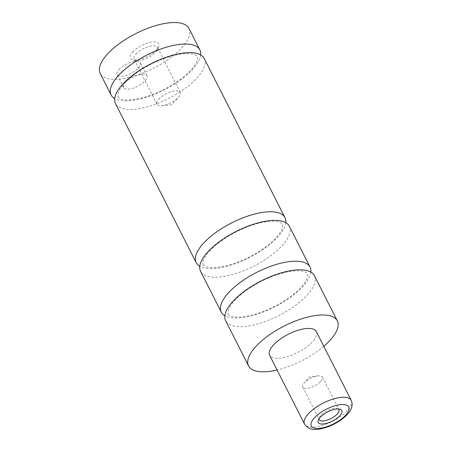 <?xml version="1.0" encoding="UTF-8"?>
<svg xmlns="http://www.w3.org/2000/svg" width="452" height="452" viewBox="0 0 452 452"><rect width="100%" height="100%" fill="white"/><g stroke="black" fill="none" stroke-linecap="round" stroke-linejoin="round"><path stroke-width="0.34" stroke-dasharray="2.26 1.69" d="M310.857 272.121A49.771 19.447 -26.9 0 1 303.332 285.93A49.771 19.447 -26.9 0 1 262.476 312.298A49.771 19.447 -26.9 0 1 224.864 315.75M285.766 222.666A49.771 19.447 -26.9 0 1 278.24 236.469A49.771 19.447 -26.9 0 1 237.39 262.838A49.771 19.447 -26.9 0 1 199.773 266.296M200.677 54.946A49.771 19.447 -26.9 0 1 193.151 68.749A49.771 19.447 -26.9 0 1 152.296 95.118A49.771 19.447 -26.9 0 1 114.684 98.576M118.836 69.732A13.097 5.119 -26.9 0 1 131.063 62.274A13.097 5.119 -26.9 0 1 140.419 62.828A13.097 5.119 -26.9 0 1 138.651 67.777A13.097 5.119 -26.9 0 1 126.419 75.235A13.097 5.119 -26.9 0 1 117.062 74.682A13.097 5.119 -26.9 0 1 118.836 69.732M125.379 82.631A13.097 5.119 -26.9 0 1 137.606 75.173A13.097 5.119 -26.9 0 1 146.968 75.733A13.097 5.119 -26.9 0 1 145.194 80.682A13.097 5.119 -26.9 0 1 132.967 88.134A13.097 5.119 -26.9 0 1 123.605 87.581A13.097 5.119 -26.9 0 1 125.379 82.631M338.22 408.953A11.001 4.3 153.1 0 0 337.175 408.54A11.001 4.3 153.1 0 0 320.796 415.495A11.001 4.3 153.1 0 0 319.406 417.552A11.001 4.3 153.1 0 0 319.118 418.642M320.909 381.279A11.001 4.3 153.1 0 0 322.4 377.121A11.001 4.3 153.1 0 0 318.157 375.866A11.001 4.3 153.1 0 0 304.269 382.912A11.001 4.3 153.1 0 0 304.264 382.917A11.001 4.3 153.1 0 0 302.778 387.076A11.001 4.3 153.1 0 0 310.637 387.539A11.001 4.3 153.1 0 0 320.909 381.279M132.605 52.138A15.848 6.192 -26.9 0 1 150.403 42.319A15.848 6.192 -26.9 0 1 158.579 46.81A15.848 6.192 -26.9 0 1 156.578 49.776A15.848 6.192 -26.9 0 1 132.984 59.794A15.848 6.192 -26.9 0 1 132.605 52.138M135.832 54.189A13.097 5.119 -26.9 0 1 148.058 46.737A13.097 5.119 -26.9 0 1 157.415 47.29A13.097 5.119 -26.9 0 1 157.296 49.788A13.097 5.119 -26.9 0 1 155.646 52.24A13.097 5.119 -26.9 0 1 136.142 60.517A13.097 5.119 -26.9 0 1 134.058 59.139A13.097 5.119 -26.9 0 1 135.832 54.189M158.686 99.237A13.097 5.119 -26.9 0 1 170.912 91.784A13.097 5.119 -26.9 0 1 180.269 92.338A13.097 5.119 -26.9 0 1 178.5 97.287A13.097 5.119 -26.9 0 1 178.495 97.293A13.097 5.119 -26.9 0 1 161.963 105.683A13.097 5.119 -26.9 0 1 156.912 104.186A13.097 5.119 -26.9 0 1 158.686 99.237M316.31 331.542A26.193 10.232 -26.9 0 1 312.767 341.441A26.193 10.232 -26.9 0 1 288.314 356.351A26.193 10.232 -26.9 0 1 269.595 355.244M323.79 346.288A49.771 19.447 -26.9 0 1 277.076 369.99M314.428 275.72A49.771 19.447 -26.9 0 1 307.693 294.529A49.771 19.447 -26.9 0 1 261.228 322.864A49.771 19.447 -26.9 0 1 225.661 320.756M289.337 226.266A49.771 19.447 -26.9 0 1 282.602 245.074A49.771 19.447 -26.9 0 1 236.136 273.409A49.771 19.447 -26.9 0 1 200.569 271.296M204.247 58.545A49.771 19.447 -26.9 0 1 197.513 77.354A49.771 19.447 -26.9 0 1 151.047 105.689A49.771 19.447 -26.9 0 1 115.48 103.576M188.976 28.442A49.771 19.447 -26.9 0 1 182.241 47.251A49.771 19.447 -26.9 0 1 135.775 75.586A49.771 19.447 -26.9 0 1 100.208 73.473M351.221 400.348A26.193 10.232 -26.9 0 1 347.678 410.246A26.193 10.232 -26.9 0 1 323.22 425.162A26.193 10.232 -26.9 0 1 304.501 424.049M228.153 314.083C228.13 314.648 229.26 315.389 231.531 316.298C235.063 317.824 242.238 317.344 253.063 314.863C270.629 310.377 291.907 297.953 301.597 286.743C304.637 283.251 306.558 280.285 307.36 277.833L307.846 275.714L307.575 273.788C306.625 273.115 308.727 273.556 304.213 271.584C300.936 270.499 295.953 270.488 289.274 271.55C280.743 273.059 271.675 276.195 262.058 280.952C250.103 287.054 240.792 293.777 234.125 301.128C231.085 304.62 229.164 307.592 228.362 310.038L227.876 312.162L228.153 314.083M203.061 264.629C203.038 265.194 204.168 265.929 206.445 266.844C209.971 268.369 217.146 267.889 227.972 265.403C245.538 260.923 266.816 248.493 276.511 237.289C279.551 233.797 281.472 230.825 282.268 228.379L282.754 226.254L282.483 224.333C281.534 223.661 283.636 224.096 279.127 222.124C275.844 221.045 270.867 221.028 264.183 222.09C255.657 223.604 246.583 226.74 236.967 231.497C225.011 237.594 215.7 244.323 209.033 251.674C205.993 255.165 204.072 258.132 203.276 260.584L202.784 262.702L203.061 264.629M117.972 96.909C117.949 97.474 119.079 98.214 121.356 99.124C124.882 100.649 132.057 100.169 142.883 97.683C160.449 93.202 181.727 80.772 191.416 69.568C194.462 66.077 196.383 63.11 197.179 60.658L197.665 58.534L197.394 56.613C196.445 55.941 198.547 56.376 194.038 54.404C190.755 53.325 185.778 53.313 179.094 54.37C170.562 55.884 161.494 59.02 151.878 63.777C139.922 69.879 130.611 76.603 123.944 83.953C120.904 87.445 118.983 90.411 118.181 92.863L117.695 94.982L117.972 96.909M146.968 75.733L140.419 62.828M337.175 408.54L339.729 409.128M322.4 377.121L338.927 409.698M318.157 375.866L309.835 376.669L304.269 382.912M157.296 49.788L158.579 46.81M180.269 92.338L157.415 47.29M161.963 105.683L171.867 104.723L178.495 97.293M156.912 104.186L134.058 59.139M136.142 60.517L132.984 59.794M302.778 387.076L319.304 419.648M319.406 417.552L318.366 419.964M123.605 87.581L117.062 74.682"/><path stroke-width="0.68" d="M224.864 315.75A49.771 19.447 -26.9 0 1 221.299 312.151A49.771 19.447 -26.9 0 1 228.034 293.342A49.771 19.447 -26.9 0 1 274.5 265.008A49.771 19.447 -26.9 0 1 310.061 267.121A49.771 19.447 -26.9 0 1 310.857 272.121M199.773 266.296A49.771 19.447 -26.9 0 1 196.208 262.697A49.771 19.447 -26.9 0 1 202.942 243.888A49.771 19.447 -26.9 0 1 249.408 215.553A49.771 19.447 -26.9 0 1 284.975 217.661A49.771 19.447 -26.9 0 1 285.766 222.666M114.684 98.576A49.771 19.447 -26.9 0 1 111.119 94.976A49.771 19.447 -26.9 0 1 117.853 76.168A49.771 19.447 -26.9 0 1 164.319 47.833A49.771 19.447 -26.9 0 1 199.886 49.946A49.771 19.447 -26.9 0 1 200.677 54.946M340.051 415.518A13.227 5.17 153.1 0 0 339.729 409.128A13.227 5.17 153.1 0 0 320.039 417.484A13.227 5.17 153.1 0 0 318.366 419.964A13.227 5.17 153.1 0 0 325.191 423.71A13.227 5.17 153.1 0 0 340.051 415.518M319.118 418.642A11.001 4.3 153.1 0 0 319.304 419.648A11.001 4.3 153.1 0 0 327.169 420.117A11.001 4.3 153.1 0 0 337.435 413.851A11.001 4.3 153.1 0 0 338.927 409.698A11.001 4.3 153.1 0 0 338.22 408.953M304.501 424.049L269.595 355.244A26.193 10.232 -26.9 0 1 273.138 345.345A26.193 10.232 -26.9 0 1 297.591 330.429A26.193 10.232 -26.9 0 1 316.31 331.542L351.221 400.348A26.193 10.232 -26.9 0 0 332.502 399.24A26.193 10.232 -26.9 0 0 308.044 414.151A26.193 10.232 -26.9 0 0 304.501 424.049C309.869 431.982 319.361 429.649 327.813 426.846C335.994 423.739 342.599 419.501 347.628 414.122C351.944 409.303 353.142 404.709 351.221 400.348M277.076 369.99A49.771 19.447 -26.9 0 1 248.572 365.911A49.771 19.447 -26.9 0 1 255.307 347.102A49.771 19.447 -26.9 0 1 301.772 318.767A49.771 19.447 -26.9 0 1 337.333 320.875A49.771 19.447 -26.9 0 1 330.598 339.684A49.771 19.447 -26.9 0 1 323.79 346.288M248.572 365.911L225.661 320.756A49.771 19.447 -26.9 0 1 232.396 301.947A49.771 19.447 -26.9 0 1 278.861 273.613A49.771 19.447 -26.9 0 1 314.428 275.72L337.333 320.875M221.299 312.151L200.569 271.296A49.771 19.447 -26.9 0 1 207.304 252.487A49.771 19.447 -26.9 0 1 253.77 224.152A49.771 19.447 -26.9 0 1 289.337 226.266L310.061 267.121M196.208 262.697L115.48 103.576A49.771 19.447 -26.9 0 1 122.215 84.767A49.771 19.447 -26.9 0 1 168.681 56.432A49.771 19.447 -26.9 0 1 204.247 58.545L284.975 217.661M111.119 94.976L100.208 73.473A49.771 19.447 -26.9 0 1 106.943 54.664A49.771 19.447 -26.9 0 1 153.409 26.329A49.771 19.447 -26.9 0 1 188.976 28.442L199.886 49.946M314.191 418.06A20.956 8.187 153.1 0 0 319.474 428.366A20.956 8.187 153.1 0 0 345.893 414.942A20.956 8.187 153.1 0 0 340.61 404.636A20.956 8.187 153.1 0 0 314.191 418.06"/></g></svg>

